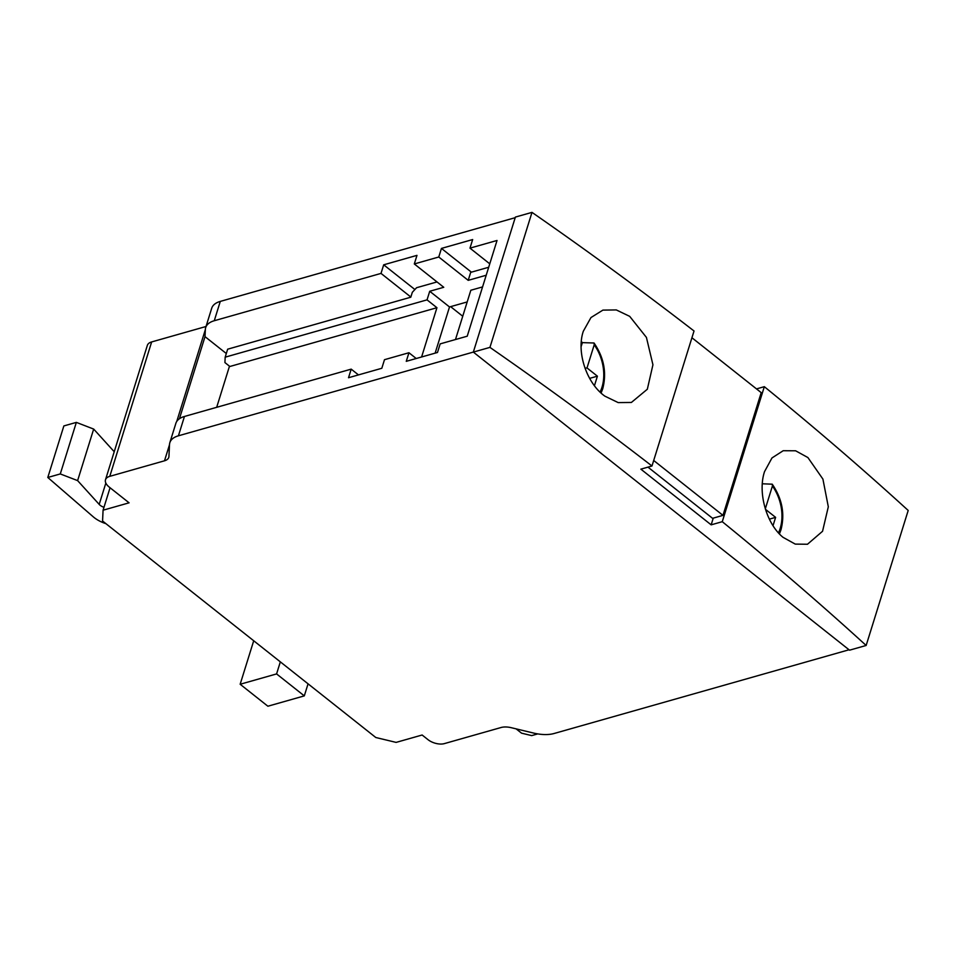 <?xml version="1.0" encoding="UTF-8"?>
<svg xmlns="http://www.w3.org/2000/svg" width="956" height="956" viewBox="0 0 956 956"><rect width="100%" height="100%" fill="white"/><g stroke="black" fill="none" stroke-linecap="round" stroke-linejoin="round"><path stroke-width="1.43" d="M807.904 457.554L822.913 479.099L828.314 506.788L822.554 531.273L807.485 544.251L795.261 544.107L783.048 537.332C766.533 524.067 757.475 492.543 764.549 471.595L771.982 457.948L783.203 450.718L795.619 450.79L807.904 457.554M629.693 316.352L646.423 337.408L652.936 364.786L647.332 389.235L631.39 402.452L618.185 402.596L604.849 396.143C586.697 383.32 576.181 352.226 583.303 331.266L590.975 317.547L602.901 310.114L616.285 309.923L629.693 316.352M762.314 483.784L772.257 484.19L772.412 486.018L765.314 508.819M581.332 341.447A41.251 28.286 -105.8 0 1 582.359 342.63L594.046 343.001L594.214 344.817L587.008 367.94L597.404 376.174L594.441 385.698M597.404 376.174L589.649 378.373M585.024 368.227L587.008 367.94M581.117 346.634L582.359 342.63M765.469 509.333L775.615 517.363L773.022 525.669M775.615 517.363L769.365 519.144M653.701 460.481L722.975 515.368L761.203 392.629L691.929 337.743M647.977 467.137L712.578 518.319L722.975 515.368M441.445 248.417L470.89 271.755L468.213 280.347L438.768 257.009L441.445 248.417L472.658 239.55L469.982 248.142L497.036 240.47L467.221 336.201L440.166 343.885L437.49 352.477L406.264 361.332L408.941 352.74L384.491 359.683L381.814 368.275L348.522 377.728L351.199 369.135L184.448 416.469A29.732 14.914 -162.7 0 0 175.868 423.329L169.845 442.652A29.732 14.914 17.3 0 1 178.425 435.805L473.34 352.083L515.392 217.084L531.99 212.375A2972.574 1491.898 17.3 0 1 694.032 330.991L651.98 466.002A2972.574 1491.898 -162.7 0 0 489.938 347.387L531.99 212.375M229.87 366.495L224.923 362.575L225.174 357.174L427.045 299.861L436.94 307.713L229.344 366.638L216.677 407.328M226.309 353.517L205.014 336.643L205.349 329.509A29.732 14.914 17.3 0 1 205.683 327.585A29.732 14.914 17.3 0 1 214.264 320.738L381.014 273.404L383.691 264.812L416.983 255.36L414.307 263.952L438.768 257.009M179.441 418.728L205.014 336.643M849.036 649.781L554.133 733.491A29.732 14.914 17.3 0 1 533.615 733.073L511.364 727.719A14.866 7.457 -162.7 0 0 501.099 727.504L444.313 743.625A11.89 5.963 17.3 0 1 428.073 739.717L422.134 735.009L396.119 742.394L375.804 737.506L102.567 521.008L103.069 510.205L129.084 502.82L109.283 487.13A14.866 7.457 17.3 0 1 105.495 479.757A14.866 7.457 17.3 0 1 109.785 476.339L164.492 460.804A14.866 7.457 -162.7 0 0 168.782 457.374A14.866 7.457 -162.7 0 0 168.949 456.418L169.511 444.576A29.732 14.914 17.3 0 1 169.845 442.652M193.196 592.816L221.995 615.64M358.476 374.907L351.199 369.135M416.219 358.512L408.941 352.74M410.841 297.041L381.014 273.404M414.904 289.537L383.691 264.812M427.045 299.861L429.722 291.269L443.763 287.29L414.307 263.952M489.759 263.82L469.982 248.142M205.683 327.585L211.706 308.25A29.732 14.914 -162.7 0 1 220.286 301.403L515.2 217.681M462.74 316.245L450.623 306.649M280.335 661.863L276.583 673.92L240.159 684.257L267.883 706.221L304.307 695.884L308.059 683.827M276.583 673.92L304.307 695.884M240.159 684.257L253.71 640.759M105.925 523.673A22.299 11.185 17.3 0 1 93.306 516.861L47.8 477.474L60.288 473.937L77.615 480.617L99.197 504.398A7.433 3.728 -162.7 0 0 103.977 507.301M114.23 451.722L93.676 429.077L76.349 422.385L63.861 425.934L47.8 477.474M76.349 422.385L60.288 473.937M93.676 429.077L77.615 480.617M105.841 483.067L99.197 504.398M110.059 487.751L103.069 510.205M206.018 326.498L151.646 341.937A14.866 7.457 -162.7 0 0 147.355 345.355L105.495 479.757M437.012 281.936L416.589 287.72L412.323 292.297L410.793 297.208L227.659 349.191L225.174 357.174M468.213 280.347L486.21 275.232M488.695 267.262L470.699 272.364M467.197 301.941L449.511 306.96L435.135 353.134M756.507 388.901L764.322 386.678A2972.574 1491.898 17.3 0 1 908.2 510.456L866.148 645.467L849.549 650.176L473.34 352.095L489.938 347.387M436.94 307.713L421.596 356.982M429.722 291.269L449.511 306.96M455.486 339.535L470.83 290.254L482.565 286.92M764.322 386.678L722.27 521.689L711.156 524.844L640.867 469.157L651.98 466.002M713.248 518.128L711.156 524.844M866.148 645.467A2972.574 1491.898 -162.7 0 0 722.27 521.689M537.714 733.909L531.703 735.606L521.546 733.168L516.12 728.866M772.412 486.018A37.153 25.477 -105.8 0 1 780.192 528.417A37.153 25.477 -105.8 0 1 778.459 532.851M594.214 344.817A37.153 25.477 -105.8 0 1 601.993 387.228A37.153 25.477 -105.8 0 1 600.057 392.056M184.448 416.469L178.425 435.805M220.286 301.403L214.264 320.738M151.646 341.937L109.785 476.339M205.337 329.665L176.764 421.417M169.499 444.731L164.492 460.804M772.257 484.19C782.175 498.757 785.079 513.981 780.944 529.899L779.439 533.902M594.046 343.001C603.977 357.556 606.869 372.792 602.746 388.698L601.085 393.024"/></g></svg>
